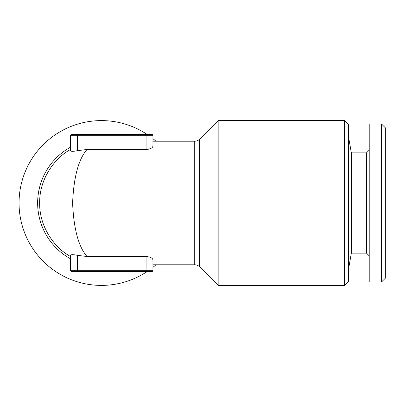<?xml version="1.0" encoding="UTF-8"?>
<svg xmlns="http://www.w3.org/2000/svg" width="406" height="406" viewBox="0 0 406 406"><rect width="100%" height="100%" fill="white"/><g stroke="black" fill="none" stroke-linecap="round" stroke-linejoin="round"><path stroke-width="0.61" d="M146.987 271.66A82.393 82.393 0 0 1 19.046 203A82.393 82.393 0 0 1 146.987 134.34M152.94 138.679A82.393 82.393 0 0 1 155.94 141.207M155.94 264.793A82.393 82.393 0 0 1 152.94 267.321M344.501 285.393L348.622 281.272L348.622 124.728L344.501 120.607L218.164 120.607L218.164 285.393L344.501 285.393L344.501 120.607M194.723 264.793L194.723 141.207L152.94 141.207L152.94 135.711L152.94 146.069C152.666 147.931 150.377 149.068 146.074 149.484L87.021 149.484C78.531 159.208 73.725 177.046 72.603 203C73.725 228.954 78.531 246.792 87.021 256.516L146.074 256.516L146.074 271.66L77.409 271.66L77.409 255.338C73.247 254.46 70.959 254.46 70.542 255.338L70.542 270.289L152.94 270.289A1.375 1.375 0 0 1 151.565 271.66L146.074 271.66L151.565 271.66A1.375 1.375 0 0 0 152.94 270.289L152.94 264.793L194.723 264.793A6.866 6.866 0 0 1 199.579 266.808L218.164 285.393M194.723 141.207A6.866 6.866 0 0 0 199.579 139.192L218.164 120.607M146.074 256.516C150.382 256.932 152.671 258.074 152.94 259.931L152.94 270.289M351.347 152.879L366.476 152.879L366.476 253.121L351.347 253.121L351.347 152.879L348.622 137.426M381.579 126.52L381.579 124.038L369.221 124.038L369.221 281.962L381.579 281.962L381.579 126.52M381.579 281.962L385.7 277.841L385.7 128.159L381.579 124.038M87.021 149.484L77.409 150.662C73.247 151.54 70.959 151.54 70.542 150.662L70.542 135.711A1.375 1.375 0 0 1 71.918 134.34L77.409 134.34L71.918 134.34M70.542 256.516C55.074 248.274 39.326 227.472 39.646 203C39.326 178.528 55.074 157.726 70.542 149.484M77.409 255.338L87.021 256.516M152.94 135.711A1.375 1.375 0 0 0 151.565 134.34L146.074 134.34L146.074 135.711L77.409 135.711L77.409 134.34L151.565 134.34A1.375 1.375 0 0 1 152.94 135.711L146.074 135.711L146.074 149.484L148.819 149.154M77.409 271.66L71.918 271.66L77.409 271.66M70.542 270.289A1.375 1.375 0 0 0 71.918 271.66A1.375 1.375 0 0 1 70.542 270.289M70.542 258.825A63.808 63.808 0 0 1 70.542 147.175M199.579 139.192L199.579 266.808M77.409 150.662L77.409 135.711L70.542 135.711M366.476 152.879L369.221 150.129M366.476 253.121L369.221 255.871M351.347 253.121L348.622 268.574"/></g></svg>
